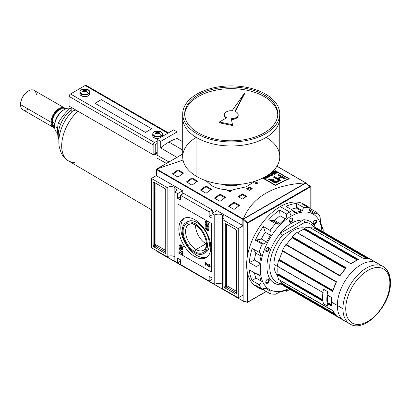 <?xml version="1.0" encoding="UTF-8"?>
<svg xmlns="http://www.w3.org/2000/svg" width="411" height="411" viewBox="0 0 411 411"><rect width="100%" height="100%" fill="white"/><g stroke="black" fill="none" stroke-linecap="round" stroke-linejoin="round"><path stroke-width="0.62" d="M206.497 244.16A14.806 8.549 60 0 1 203.445 250.253A14.806 8.549 60 0 1 196.042 249.523A14.806 8.549 60 0 1 186.368 236.474A14.806 8.549 60 0 1 188.639 224.606A14.806 8.549 60 0 1 195.446 225.012A14.806 8.549 60 0 0 185.577 231.732A14.806 8.549 60 0 0 196.042 249.523A14.806 8.549 -120 0 0 206.497 244.16M194.809 251.66A16.553 9.556 60 0 1 183.106 231.388A16.553 9.556 60 0 1 194.809 224.627L194.809 224.627A16.553 9.556 60 0 1 206.512 244.899A16.553 9.556 60 0 1 194.809 251.66A16.553 9.556 60 0 1 183.106 231.388A16.553 9.556 60 0 1 194.809 224.627L194.809 224.627A16.553 9.556 60 0 1 206.512 244.899A16.553 9.556 60 0 1 194.809 251.66L196.042 249.523L206.014 243.764A14.806 8.549 60 0 1 195.554 225.084A14.806 8.549 60 0 0 206.014 243.764A14.806 8.549 -120 0 0 206.492 244.026A14.806 8.549 60 0 1 206.014 243.764L206.389 242.839M194.809 252.703A17.827 10.296 -120 0 0 203.722 253.582A17.827 10.296 -120 0 0 206.456 239.3A17.827 10.296 -120 0 0 194.809 223.584A17.827 10.296 -120 0 0 185.895 222.7A17.827 10.296 -120 0 0 183.162 236.988A17.827 10.296 -120 0 0 194.809 252.703A17.827 10.296 60 0 1 182.201 230.864A17.827 10.296 60 0 1 194.809 223.584A17.827 10.296 60 0 1 207.416 245.424A17.827 10.296 60 0 1 194.809 252.703M185.895 222.7L187.858 221.57A17.827 10.296 60 0 1 196.771 222.454A17.827 10.296 60 0 1 208.418 238.164A17.827 10.296 60 0 1 205.685 252.452L203.722 253.582M196.771 255.452A22.584 13.039 -120 0 0 207.036 257.06A22.584 13.039 60 0 1 196.771 255.452A22.584 13.039 60 0 1 182.294 236.443A22.584 13.039 60 0 1 184.539 218.092A22.584 13.039 -120 0 0 182.294 236.443A22.584 13.039 -120 0 0 196.771 255.452L194.809 256.582A22.584 13.039 60 0 1 180.054 236.685A22.584 13.039 60 0 1 183.517 218.585A22.584 13.039 60 0 1 194.809 219.705A22.584 13.039 60 0 1 209.564 239.603A22.584 13.039 60 0 1 206.101 257.702A22.584 13.039 60 0 1 194.809 256.582A22.584 13.039 60 0 1 178.842 228.922A22.584 13.039 60 0 1 194.809 219.705A22.584 13.039 -120 0 1 210.776 247.365A22.584 13.039 -120 0 1 194.809 256.582M179.802 249.225L180.912 250.72L182.9 251.871L182.9 252.287L180.886 251.121L179.355 248.999L179.628 248.29L180.886 248.634L182.9 249.796L182.9 250.212L180.912 249.061L179.802 249.225L180.912 249.061L182.9 250.212L182.9 249.796L180.886 248.634C179.992 248.008 179.484 248.131 179.355 248.999L180.886 251.121L182.9 252.287L182.9 251.871L180.912 250.72L179.802 249.225L180.249 248.758M206.851 264.602L205.942 263.22L205.942 265.362L205.315 264.997L205.315 262.095L208.86 266.39L209.651 266.066L208.773 264.746L208.834 264.201L210.216 266.405L209.918 267.124L208.865 266.975L206.851 264.602L208.865 266.975L210.216 266.405L208.834 264.201L208.773 264.746L209.651 266.066L208.86 266.39L205.315 262.095L205.315 264.997L205.942 265.362L205.942 263.22L206.851 264.602L207.247 264.371L206.851 264.602M209.281 266.148L210.072 265.825L209.893 266.23L209.471 266.477L210.042 265.557L209.651 266.066M208.819 229.194L205.315 225.911L208.819 229.194M206.045 223.173L206.707 223.553L206.707 222.623L207.113 222.854L207.113 224.201L205.813 223.456L205.269 221.796L205.654 220.907L207.052 221.159L208.86 223.836L208.557 224.596L207.832 224.57L207.714 224.123L208.233 224.139L208.459 223.594L207.766 222.115L207.067 221.586L205.952 221.349L205.675 221.991L206.045 223.173L205.675 221.991L207.067 221.586L207.766 222.115L208.459 223.594L207.714 224.123L207.832 224.57L208.86 223.836L207.052 221.159C206.014 220.543 205.423 220.753 205.269 221.796L205.813 223.456L207.113 224.201L207.113 222.854L206.707 222.623L206.707 223.553L206.045 223.173M206.301 224.617L205.675 224.858L206.301 224.617L206.26 224.175L205.269 224.612L205.69 224.37L205.269 224.612L206.368 226.312L207.653 225.973L206.368 226.312L207.452 226.091L206.368 226.312L205.269 224.612L205.5 224.103L206.26 224.175L206.301 224.617L205.675 224.858L206.373 225.901L206.974 225.377L207.909 226.636L208.413 226.43L207.92 225.187L208.819 226.651L208.593 227.149L207.925 227.057L207.231 226.22L207.067 226.446M207.909 226.636L208.413 226.43L207.909 226.636L206.974 225.377L206.373 225.901L205.675 224.858M207.375 225.675L206.887 225.978L207.026 225.67M207.236 229.071L206.348 227.961L205.269 228.377L205.762 227.771L205.716 228.403L205.69 228.136L205.269 228.377L206.332 230.026L207.658 229.718L206.332 230.026L207.452 229.836L207.925 230.838L208.202 230.504L208.762 230.741L207.925 230.838L208.819 230.417L207.935 228.978L207.236 229.071L207.601 228.86L207.236 229.071L207.935 228.978L208.819 230.417L208.603 230.925L207.925 230.838L207.236 229.965L206.332 230.026L205.269 228.377L205.505 227.838L206.348 227.961L207.385 228.896M181.143 248.213L179.355 245.65L179.705 244.894L181.107 245.131L182.946 247.725L182.597 248.485L181.143 248.213C182.145 248.835 182.746 248.67 182.946 247.725L181.107 245.131C180.126 244.545 179.545 244.72 179.355 245.65L181.143 248.213L181.534 247.992L181.143 248.213M182.499 253.972L179.401 252.184L179.401 251.768L182.499 253.556L182.499 252.518L182.9 252.755L182.9 255.241L182.499 255.01L182.499 253.972L182.499 255.01L182.9 255.241L182.9 252.755L182.499 252.518L182.499 253.556L179.401 251.768L179.401 252.184L182.499 253.972L182.9 253.736L182.499 253.972M211.968 277.975L211.968 282.665L211.968 277.975L209.168 276.356L209.168 281.047L180.45 264.468L180.45 259.778L180.45 264.468L209.168 281.047L211.968 279.429L209.168 281.047L209.168 276.356L211.968 277.975M177.65 258.159L180.45 259.778L177.65 258.159L177.65 262.85L174.85 261.232L174.85 192.004L177.65 193.622L174.85 192.004A5.446 3.144 180 0 0 176.442 189.779A5.446 3.144 180 0 0 174.85 187.555L174.85 261.232L177.65 262.85L180.45 261.232L177.65 262.85L177.65 258.159M177.65 198.313L177.65 193.622L182.551 190.791L177.65 193.622L177.65 198.313L180.45 199.931L180.45 195.24L183.655 193.386L180.45 195.24L209.168 211.819L180.45 195.24L180.45 199.931L177.65 198.313L180.45 196.694L177.65 198.313M209.168 216.51L209.168 211.819L212.374 209.97L183.655 193.386L212.374 209.97L212.867 212.919L212.374 209.97L209.168 211.819L209.168 216.51L211.968 214.891L209.168 216.51L211.968 218.128L209.168 216.51M211.968 218.128L211.968 213.437L216.869 210.607L211.968 213.437L214.768 215.056L211.968 213.437L211.968 218.128M222.474 215.056A5.446 3.144 180 0 0 214.768 215.056L214.768 284.284L211.968 282.665L214.768 284.284L214.768 215.056A5.446 3.144 180 0 1 222.474 215.056A5.446 3.144 180 0 1 224.072 217.275A5.446 3.144 180 0 1 222.474 219.5L238.236 228.598L222.474 219.5L222.474 288.733L238.236 297.831L243.137 295L238.236 297.831L222.474 288.733L222.474 215.056A5.446 3.144 180 0 1 222.474 219.5M222.474 284.284A5.446 3.144 0 0 0 214.768 284.284A5.446 3.144 0 0 1 222.474 284.284M311.076 186.548L307.916 184.719L311.076 186.548L311.076 209.081L311.076 186.548L310.171 187.067L311.076 186.548M238.236 228.598L243.137 225.767L238.236 228.598L238.236 297.831L238.236 228.598M174.85 187.555A5.446 3.144 180 0 0 167.143 187.555L151.387 178.456L167.143 187.555L167.143 256.788A5.446 3.144 0 0 1 174.85 256.788A5.446 3.144 0 0 0 167.143 256.788L167.143 187.555A5.446 3.144 180 0 1 174.85 187.555A5.446 3.144 180 0 1 174.85 192.004M151.387 178.456L156.452 175.533L151.387 178.456L151.387 247.689L151.387 178.456M167.143 256.788L151.387 247.689L167.143 256.788M153.837 182.14L165.042 188.608L153.837 182.14A0.992 0.57 -120 0 0 153.339 182.088A0.992 0.57 -120 0 0 153.133 182.541L153.133 245.624L153.133 182.541L153.837 182.14A0.992 0.57 -120 0 0 153.133 182.541L153.837 182.14M153.133 245.624A0.992 0.57 -120 0 0 153.837 246.836L165.042 253.31L153.837 246.836L155.235 246.03L165.741 252.097L155.235 246.03A0.992 0.57 60 0 1 154.536 244.817L153.133 245.624A0.992 0.57 -120 0 0 153.837 246.836L155.235 246.03A0.992 0.57 -120 0 1 154.536 244.817A0.992 0.57 180 0 1 155.939 244.817L155.939 183.352L155.939 244.817A0.992 0.57 -60 0 1 155.235 246.03A0.992 0.57 -60 0 0 155.939 244.817A0.992 0.57 0 0 0 154.536 244.817L153.133 245.624M165.042 253.31A0.992 0.57 -120 0 0 165.535 253.356A0.992 0.57 -120 0 0 165.741 252.904L165.741 189.82L165.741 252.904L165.042 253.31A0.992 0.57 -120 0 0 165.741 252.904L165.042 253.31M165.741 189.82A0.992 0.57 -120 0 0 165.042 188.608A0.992 0.57 -120 0 1 165.741 189.82M235.78 294.148L224.576 287.679L235.78 294.148A0.992 0.57 -120 0 0 236.279 294.199A0.992 0.57 -120 0 0 236.484 293.747L236.484 230.663L236.484 293.747L235.78 294.148A0.992 0.57 -120 0 0 236.484 293.747L235.78 294.148M236.484 230.663A0.992 0.57 -120 0 0 235.78 229.451L224.576 222.978L235.78 229.451A0.992 0.57 -120 0 1 236.484 230.663M224.576 222.978A0.992 0.57 -120 0 0 224.082 222.932A0.992 0.57 -120 0 0 223.877 223.384L223.877 286.467L223.877 223.384L224.576 222.978A0.992 0.57 -120 0 0 223.877 223.384L224.576 222.978M223.877 286.467A0.992 0.57 -120 0 0 224.576 287.679L225.978 286.873L236.484 292.935L225.978 286.873A0.992 0.57 60 0 1 225.274 285.655L223.877 286.467A0.992 0.57 -120 0 0 224.576 287.679L225.978 286.873A0.992 0.57 120 0 0 226.677 285.655L236.484 291.317L226.677 285.655A0.992 0.57 0 0 0 225.274 285.655A0.992 0.57 -120 0 0 225.978 286.873A0.992 0.57 -60 0 0 226.677 285.655L226.677 224.19L226.677 285.655A0.992 0.57 180 0 0 225.274 285.655L223.877 286.467M238.75 184.467A14.955 8.636 180 0 1 223.707 184.467A14.955 8.636 0 0 0 238.75 184.467M207.113 223.322L206.707 223.553L207.113 223.322M207.113 223.718L206.769 223.517L207.113 223.718M206.173 223.245L205.813 223.456L206.173 223.245M205.7 221.745L205.269 221.796L205.89 220.83L205.7 221.745M208.731 224.416L207.832 224.57L208.207 224.154L208.731 224.416M208.233 224.139L208.85 223.605M208.819 223.389L208.459 223.594L208.819 223.389M208.043 221.955L207.766 222.115L208.043 221.955M207.406 221.39L207.067 221.586L207.406 221.39M205.69 224.37L205.752 224.036L205.69 224.37M206.723 224.375L206.096 224.617L206.723 224.375M208.331 226.394L208.834 226.189M208.413 226.43L208.747 226.24L208.413 226.43L207.92 225.187L208.819 226.651L207.925 227.057L208.346 226.815L207.925 227.057L207.231 226.22M208.757 226.954L208.346 226.815L208.757 226.954M206.25 228.028L205.675 228.614L206.676 228.192L206.353 228.382L206.882 229.708L207.421 228.963L207.021 229.379L206.353 228.382L205.675 228.614L206.343 229.615L207.442 229.133L206.759 229.374M206.774 228.136L206.096 228.372L206.774 228.136M208.331 230.175L208.834 229.949M208.351 229.153L207.848 229.384L208.351 229.153M208.413 230.191L207.93 229.395L207.427 229.626L207.909 230.417L208.413 230.191L207.909 230.417L208.413 230.191L207.93 229.395L207.427 229.626L207.93 229.395M206.327 262.994L205.942 263.22L206.327 262.994M205.942 264.874L205.315 264.997L205.736 264.756L205.736 262.388L205.942 264.874M209.358 264.607L208.773 264.746L209.358 264.607M210.088 266.96L208.865 266.975L209.286 266.734L208.665 266.261L210.088 266.96M179.777 245.408L179.355 245.65L179.941 244.812L179.777 245.408M182.782 248.321L181.719 248.054L182.782 248.321M182.294 248.033L182.895 247.288L182.541 247.494L181.097 245.542L180.003 245.341L179.761 245.881L181.148 247.802L182.294 248.033L182.931 247.494L182.463 247.859M180.259 245.269L180.003 245.341M181.441 245.346L181.097 245.542L182.541 247.494L181.148 247.802L179.761 245.881L181.441 245.346M179.807 249.128L179.777 248.758L179.355 248.999L179.874 248.234L179.807 249.128M179.761 251.974L179.401 252.184L179.761 251.974M182.9 253.325L182.499 253.556L182.9 253.325M182.9 254.774L182.499 255.01L182.9 254.774M182.9 253.721L182.561 253.52L182.9 253.721M156.565 175.79L156.565 175.466L156.565 175.79L182.761 190.915L156.565 175.79L156.565 169.594L242.855 219.412L242.855 225.608L216.664 210.483L243.137 225.675L242.855 225.608L242.855 219.412L243.163 219.233L242.855 219.412L156.565 169.594L156.452 169.173L156.565 175.79M182.761 193.905L182.761 190.915L182.761 193.905M156.565 169.594L156.452 169.173L182.695 154.079L156.863 168.993L183.023 160.038L156.678 169.065L243.415 219.382L243.302 218.899C252.585 196.71 273.346 184.719 305.594 182.931C273.346 184.719 252.585 196.71 243.302 218.899L305.892 183.018M271.558 172.373A297.153 171.562 -60 0 1 275.355 170.688L289.365 178.775A297.153 171.562 120 0 0 275.355 185.397L262.721 178.107L275.355 185.397L275.355 185.058L263.04 177.948L275.355 185.058A297.153 171.562 -60 0 1 288.733 178.728A297.153 171.562 120 0 0 275.355 185.058L275.355 185.397A297.153 171.562 120 0 1 289.365 178.775L275.355 170.688L275.355 171.007L288.733 178.728L275.355 171.007A297.153 171.562 120 0 0 270.69 173.098A297.153 171.562 -60 0 1 275.355 171.007L275.355 170.688A297.153 171.562 -60 0 0 271.558 172.373M256.443 182.243L257.846 183.054A297.153 171.562 120 0 0 256.443 183.83L255.041 183.018A297.153 171.562 -60 0 1 256.443 182.243L257.846 183.054A297.153 171.562 120 0 0 256.443 183.83L255.041 183.018A297.153 171.562 -60 0 1 256.443 182.243L256.443 183.054A296.161 170.991 120 0 0 255.755 183.434A296.161 170.991 120 0 1 256.443 183.054L256.443 182.243M249.441 187.051L252.241 188.67A297.153 171.562 120 0 0 249.441 190.35L246.636 188.736A297.153 171.562 -60 0 1 249.441 187.051L252.241 188.67A297.153 171.562 120 0 0 249.441 190.35L246.636 188.736A297.153 171.562 -60 0 1 249.441 187.051L249.441 187.863A296.161 170.991 120 0 0 247.324 189.127A296.161 170.991 120 0 1 249.441 187.863L249.441 187.051M255.58 181.02L246.138 186.835L232.965 189.728A297.153 171.562 120 0 0 229.831 191.788L226.307 189.754C220.656 189.363 215.76 188.002 211.619 185.664L205.86 180.67L211.619 185.664C215.76 188.002 220.656 189.363 226.307 189.754L229.831 191.788A297.153 171.562 120 0 1 232.965 189.728L246.138 186.835L255.58 181.02M242.433 193.889L246.636 196.314A297.153 171.562 120 0 0 242.433 199.068L238.236 196.643A297.153 171.562 -60 0 1 242.433 193.889L246.636 196.314A297.153 171.562 120 0 0 242.433 199.068L238.236 196.643A297.153 171.562 -60 0 1 242.433 193.889L242.433 194.701A296.161 170.991 120 0 0 238.889 197.018A296.161 170.991 120 0 1 242.433 194.701L242.433 193.889M177.999 169.815L183.604 173.046A297.153 171.562 120 0 0 177.999 177.064L172.394 173.832A297.153 171.562 -60 0 1 177.999 169.815L183.604 173.046A297.153 171.562 120 0 0 177.999 177.064L172.394 173.832A297.153 171.562 -60 0 1 177.999 169.815L177.999 170.627A296.161 170.991 120 0 0 173.021 174.192A296.161 170.991 120 0 1 177.999 170.627L177.999 169.815M192.009 177.901L197.609 181.138A297.153 171.562 120 0 0 192.009 185.155L186.404 181.919A297.153 171.562 -60 0 1 192.009 177.901L197.609 181.138A297.153 171.562 120 0 0 192.009 185.155L186.404 181.919A297.153 171.562 -60 0 1 192.009 177.901L192.009 178.713A296.161 170.991 120 0 0 187.026 182.279A296.161 170.991 120 0 1 192.009 178.713L192.009 177.901M234.034 202.166L239.634 205.397A297.153 171.562 120 0 0 234.034 209.415L228.429 206.178A297.153 171.562 -60 0 1 234.034 202.166L239.634 205.397A297.153 171.562 120 0 0 234.034 209.415L228.429 206.178A297.153 171.562 -60 0 1 234.034 202.166L234.034 202.977A296.161 170.991 120 0 0 229.05 206.538A296.161 170.991 120 0 1 234.034 202.977L234.034 202.166M220.024 194.074L225.629 197.311A297.153 171.562 120 0 0 220.024 201.328L214.419 198.092A297.153 171.562 -60 0 1 220.024 194.074L225.629 197.311A297.153 171.562 120 0 0 220.024 201.328L214.419 198.092A297.153 171.562 -60 0 1 220.024 194.074L220.024 194.891A296.161 170.991 120 0 0 215.045 198.451A296.161 170.991 120 0 1 220.024 194.891L220.024 194.074M206.014 185.988L211.619 189.224A297.153 171.562 120 0 0 206.014 193.242L200.414 190.005A297.153 171.562 -60 0 1 206.014 185.988L211.619 189.224A297.153 171.562 120 0 0 206.014 193.242L200.414 190.005A297.153 171.562 -60 0 1 206.014 185.988L206.014 186.8A296.161 170.991 120 0 0 201.036 190.365A296.161 170.991 120 0 1 206.014 186.8L206.014 185.988M156.678 169.065L243.22 219.027L305.594 182.931L306.005 182.952L305.892 183.311L306.01 183.065M210.982 189.671L206.014 186.8L210.982 189.671M224.992 197.758L220.024 194.891L224.992 197.758M239.002 205.844L234.034 202.977L239.002 205.844M196.977 181.585L192.009 178.713L196.977 181.585M182.967 173.493L177.999 170.627L182.967 173.493M231.599 190.617L227.843 190.642L231.599 190.617M245.973 196.746L242.433 194.701L245.973 196.746M251.553 189.081L249.441 187.863L251.553 189.081M257.127 183.45L256.443 183.054L257.127 183.45M288.733 179.047L288.733 178.728L288.733 179.047M269.184 176.771L267.176 175.61L269.184 176.771A297.153 171.562 120 0 0 267.556 177.573A297.153 171.562 -60 0 1 269.184 176.771M267.289 177.418L267.556 177.573L267.289 177.418A297.153 171.562 -60 0 1 268.624 176.761A297.153 171.562 120 0 0 267.289 177.418M267.91 176.35L268.624 176.761L267.91 176.35A297.153 171.562 120 0 0 266.667 176.961A297.153 171.562 -60 0 1 267.91 176.35M266.4 176.807L266.667 176.961L266.4 176.807A297.153 171.562 -60 0 1 267.643 176.196A297.153 171.562 120 0 0 266.4 176.807M266.914 175.774L267.643 176.196L266.914 175.774M271.763 174.238A297.153 171.562 120 0 0 270.726 174.721L270.993 174.875A297.153 171.562 -60 0 1 272.031 174.392L272.745 174.798A297.153 171.562 120 0 0 271.558 175.353L271.825 175.507A297.153 171.562 -60 0 1 273.305 174.819L271.024 173.499A297.153 171.562 120 0 0 270.726 173.637L271.763 174.238L270.726 173.637A297.153 171.562 -60 0 1 271.024 173.499L273.305 174.819A297.153 171.562 120 0 0 271.825 175.507L271.558 175.353A297.153 171.562 -60 0 1 272.745 174.798L272.031 174.392A297.153 171.562 120 0 0 270.993 174.875L270.726 174.721A297.153 171.562 -60 0 1 271.763 174.238L271.763 174.516L271.763 174.238M276.089 172.307A297.153 171.562 120 0 0 274.933 172.82L273.87 172.204A297.153 171.562 120 0 0 273.572 172.337L275.853 173.658A297.153 171.562 -60 0 1 276.151 173.524L275.2 172.974A297.153 171.562 -60 0 1 276.356 172.461L277.307 173.01A297.153 171.562 -60 0 1 277.605 172.882L275.319 171.562A297.153 171.562 120 0 0 275.026 171.69L276.089 172.307L275.026 171.69A297.153 171.562 -60 0 1 275.319 171.562L277.605 172.882A297.153 171.562 120 0 0 277.307 173.01L276.356 172.461A297.153 171.562 120 0 0 275.2 172.974L276.151 173.524A297.153 171.562 120 0 0 275.853 173.658L273.572 172.337A297.153 171.562 -60 0 1 273.87 172.204L274.933 172.82A297.153 171.562 -60 0 1 276.089 172.307L276.089 172.579L276.089 172.307M280.908 180.337A297.153 171.562 120 0 0 278.113 181.672C276.726 183.219 271.553 182.448 272.185 180.645L269.893 180.146L268.65 179.427A297.153 171.562 -60 0 1 269.688 178.913L270.926 179.628L272.709 179.812L273.443 179.489L274.45 180.069L273.413 180.938L274.615 181.719L276.577 181.313A297.153 171.562 -60 0 1 278.833 180.229L273.418 177.1A297.153 171.562 -60 0 1 274.456 176.612L277.446 178.338A297.153 171.562 -60 0 1 280.831 176.787L277.841 175.055A297.153 171.562 -60 0 1 278.879 174.593L285.332 178.317A297.153 171.562 120 0 0 284.294 178.785L281.669 177.264A297.153 171.562 120 0 0 278.283 178.821L280.908 180.337A297.153 171.562 120 0 0 278.113 181.672C276.726 183.219 271.553 182.448 272.185 180.645L270.587 180.475L268.65 179.427A297.153 171.562 -60 0 1 269.688 178.913L271.676 179.956L273.443 179.489L274.45 180.069L273.413 180.938L274.615 181.719L276.577 181.313A297.153 171.562 -60 0 1 278.833 180.229L273.418 177.1A297.153 171.562 -60 0 1 274.456 176.612L277.446 178.338A297.153 171.562 -60 0 1 280.831 176.787L277.841 175.055A297.153 171.562 -60 0 1 278.879 174.593L285.332 178.317A297.153 171.562 120 0 0 284.294 178.785L281.669 177.264A297.153 171.562 120 0 0 278.283 178.821L280.908 180.337M271.984 180.932L272.185 180.645L272.185 181.328L272.185 180.645M273.336 172.445A297.153 171.562 120 0 0 273.027 172.584L273.479 173.082A297.153 171.562 120 0 0 272.57 173.493L271.661 173.206A297.153 171.562 120 0 0 271.347 173.35L274.456 174.29A297.153 171.562 -60 0 1 274.795 174.136L273.336 172.445L274.795 174.136A297.153 171.562 120 0 0 274.456 174.29L271.347 173.35A297.153 171.562 -60 0 1 271.661 173.206L272.57 173.493A297.153 171.562 -60 0 1 273.479 173.082L273.027 172.584A297.153 171.562 -60 0 1 273.336 172.445L273.336 172.923L273.336 172.445M270.608 175.554L267.695 175.071L270.608 175.554L268.83 174.526L270.608 175.554M269.128 174.387A297.153 171.562 120 0 0 268.83 174.526A297.153 171.562 -60 0 1 269.128 174.387L271.409 175.708L269.128 174.387L269.128 174.701L269.128 174.387M271.096 175.857A297.153 171.562 -60 0 1 271.409 175.708A297.153 171.562 120 0 0 271.096 175.857L268.172 175.369L271.096 175.857M269.955 176.401L268.172 175.369L269.955 176.401A297.153 171.562 120 0 0 269.662 176.54A297.153 171.562 -60 0 1 269.955 176.401M267.587 175.348L269.662 176.54L267.587 175.348M265.542 177.203A297.153 171.562 120 0 0 265.198 177.372A297.153 171.562 -60 0 1 265.542 177.203L265.018 176.9L265.542 177.203M267.109 177.793L265.295 176.745L267.109 177.793A297.153 171.562 120 0 0 266.123 178.287A297.153 171.562 -60 0 1 267.109 177.793M264.705 178.323L266.123 178.287L264.997 178.441L265.172 177.675A297.153 171.562 -60 0 1 265.809 177.357L266.549 177.783A297.153 171.562 120 0 0 265.84 178.138L264.997 178.169L265.172 177.675A297.153 171.562 -60 0 1 265.809 177.357L266.549 177.783A297.153 171.562 120 0 0 265.84 178.138L264.705 178.323L264.437 178.014L264.694 177.644L264.705 178.323L264.694 177.644L264.412 177.67L264.694 177.644L264.694 178.317L264.694 177.644M263.888 177.619L264.412 177.67L263.888 177.619M280.138 180.701L278.283 179.633L278.283 178.821L278.283 179.633L280.138 180.701M284.54 178.672L278.879 175.41A296.161 170.991 120 0 0 278.637 175.518A296.161 170.991 120 0 1 278.879 175.41L278.879 174.593L278.879 175.41L284.54 178.672M280.831 177.598A296.161 170.991 120 0 0 277.446 179.15L274.456 177.424A296.161 170.991 120 0 0 274.194 177.547A296.161 170.991 120 0 1 274.456 177.424L274.456 176.612L274.456 177.424L277.446 179.15L277.446 178.338L277.446 179.15A296.161 170.991 120 0 1 280.831 177.598L280.831 176.787L280.831 177.598M276.577 182.124L276.577 181.313L276.577 182.124A296.161 170.991 120 0 1 278.833 181.04L278.833 180.229L278.833 181.04A296.161 170.991 120 0 0 276.577 182.124L275.411 182.592M272.01 180.794L272.709 180.624L272.709 179.812L272.709 180.624L273.443 180.301L273.443 179.489L273.726 180.46L272.185 180.773M272.025 180.794L269.688 179.72A296.161 170.991 120 0 0 269.405 179.864A296.161 170.991 120 0 1 269.688 179.72L269.688 178.913L269.688 179.72L270.926 180.434L270.926 179.628L270.926 180.434L271.794 180.789M274.933 173.123L274.933 172.82L274.933 173.123M275.319 171.865L275.319 171.562L275.319 171.865M275.2 173.278L275.2 172.974L275.2 173.278M273.87 172.507L273.87 172.204L273.87 172.507M273.479 173.355L273.479 173.082L273.479 173.355M274.075 173.771L272.925 173.606A297.153 171.562 -60 0 1 273.659 173.278L274.389 174.269L272.925 173.606A297.153 171.562 -60 0 1 273.659 173.278L274.075 173.771M271.024 173.807L271.024 173.499L271.024 173.807M272.745 175.081L272.745 174.798L272.745 175.081M268.172 175.682L268.172 175.369L268.172 175.682M268.624 177.043L268.624 176.761L268.624 177.043M267.643 176.483L267.643 176.196L267.643 176.483M266.549 178.071L266.549 177.783L266.549 178.071M222.402 184.339A16.64 9.607 0 0 0 240.06 184.339A16.64 9.607 180 0 1 222.402 184.339M157.408 251.162L157.074 251.183L157.408 251.162M243.369 301.222L156.776 251.095L156.776 250.797L156.658 251.162L243.369 301.222M156.776 250.802L156.776 251.095M243.343 301.212L157.074 251.183M243.137 301.052L243.137 219.715L246.99 223.132L310.022 186.738L305.82 183.106L306.174 183.327L305.82 183.106L243.487 219.099L247.427 222.592L246.99 223.132L243.137 219.715L243.487 219.099L243.137 219.715L243.137 301.052L246.99 302.08A0.493 0.349 105 0 0 247.211 302.357L247.211 302.357A0.493 0.349 105 0 0 247.427 302.321A0.493 0.349 -75 0 1 246.99 302.08L243.487 301.268M327.695 306.185A33.183 19.158 -60 0 1 327.135 303.559A33.183 19.158 120 0 0 327.695 306.185A33.183 19.158 -60 0 1 327.695 291.63L323.493 289.2A33.183 19.158 120 0 0 322.933 292.483A33.183 19.158 -60 0 1 323.493 289.2A33.183 19.158 120 0 0 323.493 303.76L327.695 306.185A33.183 19.158 -60 0 1 327.695 291.63L323.493 289.2L327.695 291.63A33.183 19.158 120 0 0 327.135 294.908A33.183 19.158 -60 0 1 327.695 291.63L323.493 289.2A33.183 19.158 120 0 0 323.493 303.76A33.183 19.158 -60 0 1 322.933 301.129A33.183 19.158 120 0 0 323.493 303.76L327.695 306.185M336.475 315.987L332.776 310.695L278.637 279.439A33.183 19.158 -60 0 1 277.404 274.846L277.831 274.317L277.404 274.846A33.183 19.158 120 0 0 278.637 279.439L332.838 310.557M347.254 321.864A33.183 19.158 120 0 1 337.339 305.471L342.944 308.707A33.183 19.158 -60 0 1 366.407 268.064A33.183 19.158 -60 0 1 389.869 281.612A1.983 1.146 180 0 1 389.869 283.23A31.2 18.012 -60 0 1 367.809 321.443A31.2 18.012 -60 0 1 345.743 308.707A1.983 1.146 180 0 1 342.944 308.707A33.183 19.158 -60 0 0 349.818 323.899L283.98 285.886A33.183 19.158 -60 0 1 282.383 284.766L282.439 284.371L282.383 284.766A33.183 19.158 120 0 0 285.743 286.708L339.887 317.965M318.756 229.528A33.183 19.158 120 0 0 315.396 227.591L315.078 227.838L315.396 227.591A33.183 19.158 -60 0 1 317.158 228.413L382.995 266.426A33.183 19.158 -60 0 0 357.426 275.313A33.183 19.158 -60 0 0 342.944 308.707M309.026 227.083L308.908 227.011A33.183 19.158 120 0 0 304.315 228.239L304.073 228.619L304.315 228.239A33.183 19.158 -60 0 1 308.908 227.011L308.625 227.442M346.036 268.106L346.37 267.895L292.231 236.638L292.123 237.049L292.231 236.638A33.183 19.158 -60 0 1 296.824 232.564L297.066 232.662L296.824 232.564A33.183 19.158 120 0 0 292.231 236.638L346.37 267.895L346.041 268.157L346.37 267.895A33.183 19.158 120 0 0 339.887 275.966L285.743 244.709L286.025 244.56L285.743 244.709A33.183 19.158 120 0 0 282.383 250.53A33.183 19.158 -60 0 1 285.743 244.709L339.887 275.966L339.938 275.694L286.025 244.56M323.138 292.642L277.404 266.194A33.183 19.158 -60 0 1 278.637 260.184L278.941 259.886L278.637 260.184A33.183 19.158 120 0 0 277.404 266.194L322.933 292.483L277.466 266.374M363.047 258.267A33.183 19.158 120 0 1 369.535 258.848L369.027 258.935L369.535 258.848L315.396 227.591L369.535 258.848A33.183 19.158 120 0 0 363.047 258.267L308.908 227.011L363.021 258.242M278.042 273.957L277.831 274.317L322.82 300.292L277.831 274.317L278.042 273.921A32.192 18.587 -60 0 1 278.006 266.688A32.192 18.587 120 0 0 278.042 273.921L322.763 299.773M379.959 265.218A33.183 19.158 -60 0 0 353.691 270.212A33.183 19.158 -60 0 0 337.339 305.471L331.245 301.951A33.183 19.158 120 0 0 331.549 306.103L331.513 305.604L331.549 306.103L327.135 303.559L327.562 303.03L331.389 305.491L327.341 303.154L327.135 303.559L331.543 306.103L331.466 305.656M327.773 302.666L327.562 303.03L327.767 302.63L331.297 304.669L327.767 302.63A32.192 18.587 120 0 1 327.737 295.396A32.192 18.587 120 0 0 327.767 302.63L331.297 304.7M331.245 301.951A33.183 19.158 120 0 1 331.549 297.456L327.135 294.908L331.549 297.456A33.183 19.158 120 0 0 331.245 301.951A33.183 19.158 120 0 0 331.549 306.103M315.078 227.838L314.656 228.372L314.97 228.12L367.131 258.236L314.97 228.12L315.078 227.838L368.015 258.401L315.078 227.838M310.274 227.771A32.192 18.587 -60 0 1 314.656 228.372A32.192 18.587 120 0 0 310.274 227.771M304.073 228.619L303.832 229.251L304.073 228.876L357.596 259.773L304.073 228.619L357.847 259.67L304.073 228.619M297.549 232.842A32.192 18.587 -60 0 1 303.832 229.251A32.192 18.587 120 0 0 297.549 232.842M292.123 237.049L345.975 268.136L292.123 237.049M286.482 244.637A32.192 18.587 -60 0 1 292 237.743A32.192 18.587 120 0 0 286.482 244.637L340.015 275.545L286.482 244.637M282.439 250.859L336.522 281.792L282.383 250.53L282.398 250.849L282.383 250.53L336.522 281.787L336.342 281.992A32.885 18.988 -60 0 0 332.838 291.024L332.776 291.44L278.637 260.184L332.776 291.44L332.838 291.024L332.776 291.44A33.183 19.158 120 0 1 336.522 281.787L336.522 281.787A33.183 19.158 120 0 0 332.776 291.44M282.691 251.203L282.691 251.203A32.192 18.587 120 0 0 279.429 259.608A32.192 18.587 -60 0 1 282.691 251.203L336.224 282.11L282.691 251.203M279.131 259.901L279.429 259.608L278.941 259.886L332.787 290.978L279.131 259.901M282.691 283.739A32.192 18.587 -60 0 1 279.978 280.245A32.192 18.587 120 0 0 282.691 283.739L334.241 313.501L282.691 283.739M282.737 283.862L282.439 284.371L282.629 284.135L334.795 314.251L282.629 284.135L282.737 283.862L334.354 313.665M277.492 275.36A27.732 16.014 -60 0 1 273.952 264.427A27.732 16.014 -60 0 1 284.499 238.257A27.732 16.014 -60 0 1 304.798 228.059A27.732 16.014 120 0 0 284.499 238.257A27.732 16.014 120 0 0 273.952 264.427A27.732 16.014 120 0 0 277.492 275.36M282.357 283.837L282.629 283.682L282.357 283.837A33.676 19.445 -60 0 1 269.75 266.852A33.676 19.445 -60 0 1 282.357 235.313A33.676 19.445 120 0 0 269.75 266.852A33.676 19.445 120 0 0 282.357 283.837L280.615 284.844A35.659 20.586 -60 0 1 274.337 283.179A35.659 20.586 -60 0 1 280.615 233.083L303.714 219.746A35.659 20.586 -60 0 1 309.992 221.416A35.659 20.586 -60 0 1 315.407 227.596A35.659 20.586 120 0 0 303.714 219.746L304.772 222.372L282.357 235.313L304.772 222.372L303.714 219.746L280.615 233.083L282.357 235.313L280.615 233.083A35.659 20.586 -60 0 0 266.95 266.852A35.659 20.586 -60 0 0 280.615 284.844L282.357 283.837M314.775 228.357A33.676 19.445 120 0 0 304.772 222.372A33.676 19.445 -60 0 1 314.775 228.357M336.342 315.545L336.522 316.023L282.383 284.766L336.522 316.023L336.342 315.545M339.969 275.709A32.885 18.988 -60 0 1 346.041 268.157A32.885 18.988 -60 0 0 339.969 275.709L339.887 275.966A33.183 19.158 120 0 1 346.37 267.895L346.37 267.895M350.994 263.764L296.824 232.564L350.994 263.764M358.454 259.5L358.007 259.716L358.454 259.5A33.183 19.158 120 0 0 350.963 263.826A33.183 19.158 120 0 1 358.454 259.5L304.315 228.239L358.454 259.5L358.027 259.654M236.135 111.9A6.936 4.002 -0 0 0 234.897 111.33A6.936 4.002 180 0 1 236.135 111.9A6.936 4.002 180 0 1 237.666 116.215A6.936 4.002 180 0 1 231.393 118.728A6.936 4.002 -0 0 0 238.164 114.726A6.936 4.002 -0 0 0 236.135 111.9M238.128 115.131A6.936 4.002 -0 0 1 231.537 119.534A6.936 4.002 -0 0 0 238.164 115.537L238.164 114.726M231.393 118.728L232.456 125.499L219.392 122.817L232.456 125.499L232.456 124.692L219.392 122.01L219.392 122.817L219.392 122.01L232.456 124.692L231.393 118.728M244.499 93.98L235.251 111.468L244.499 93.98L244.499 93.174L244.499 93.98M244.499 93.174L234.897 111.33L244.499 93.174L232.097 110.754A6.936 4.002 0 0 0 224.298 114.726A6.936 4.002 0 0 0 226.728 117.772L219.392 122.01L226.728 117.772A6.936 4.002 180 0 1 224.889 113.112A6.936 4.002 180 0 1 232.097 110.754L244.499 93.174M224.298 114.726L224.298 115.537A6.936 4.002 0 0 0 226.024 118.178A6.936 4.002 0 0 1 224.334 115.131M196.91 133.734A48.534 28.02 0 0 1 196.91 94.104A48.534 28.02 0 0 1 265.547 94.104A48.534 28.02 180 0 1 279.763 113.919A48.534 28.02 180 0 1 249.806 139.807A48.534 28.02 180 0 1 196.91 133.734A48.534 28.02 180 0 1 182.695 113.919A48.534 28.02 180 0 1 212.657 88.031A48.534 28.02 180 0 1 265.547 94.104A48.534 28.02 180 0 1 265.547 133.734A48.534 28.02 180 0 1 196.91 133.734L196.91 137.777A48.534 28.02 -0 0 0 251.409 143.449A48.534 28.02 -0 0 0 279.639 115.943M264.15 94.915A46.556 26.879 180 0 1 264.15 132.923A46.556 26.879 180 0 1 198.313 132.923A46.556 26.879 180 0 1 184.678 113.919A46.556 26.879 180 0 1 213.412 89.089A46.556 26.879 180 0 1 264.15 94.915A46.556 26.879 180 0 1 277.785 113.919A46.556 26.879 180 0 1 249.045 138.754A46.556 26.879 180 0 1 198.313 132.923A46.556 26.879 180 0 1 198.313 94.915A46.556 26.879 180 0 1 264.15 94.915L264.15 96.534A46.556 26.879 180 0 1 277.764 114.726A46.556 26.879 -0 0 0 264.15 96.534A46.556 26.879 0 0 0 214.064 90.554A46.556 26.879 0 0 0 184.698 114.726A46.556 26.879 180 0 1 214.064 90.554A46.556 26.879 180 0 1 264.15 96.534M279.763 113.919L279.763 156.781A48.534 28.02 180 0 1 249.806 182.674A48.534 28.02 180 0 1 196.91 176.596A48.534 28.02 180 0 1 182.695 156.781L182.695 113.919M291.183 216.145A43.581 25.163 -60 0 1 321.9 231.152A43.581 25.163 120 0 0 291.183 216.145A43.581 25.163 120 0 0 260.389 268.085A43.581 25.163 120 0 0 288.722 288.625A43.581 25.163 -60 0 1 260.389 268.085A43.581 25.163 -60 0 1 291.183 216.145L289.565 211.978A47.542 27.45 -60 0 1 292.735 210.319L285.948 206.404L292.735 210.319L294.43 212.282L296.244 212.497C294.79 212.8 293.618 212.076 292.735 210.319A47.542 27.45 -60 0 0 289.565 211.978A47.542 27.45 120 0 0 286.4 213.977A47.542 27.45 -60 0 1 289.565 211.978L280.256 206.605A47.542 27.45 -60 0 1 304.032 204.246L306.549 205.706A47.542 27.45 120 0 0 302.255 203.99L309.046 207.909L302.255 203.99A47.542 27.45 -60 0 1 310.182 208.567A47.542 27.45 120 0 0 306.549 205.706M314.841 224.324A2.476 1.428 120 0 1 313.09 223.312A2.476 1.428 120 0 1 314.841 220.281L314.841 220.281A2.476 1.428 -60 0 1 316.588 221.293A2.476 1.428 -60 0 1 314.841 224.324A2.476 1.428 120 0 0 316.588 221.293A2.476 1.428 120 0 0 314.841 220.281L314.841 220.281A2.476 1.428 120 0 0 313.09 223.312A2.476 1.428 120 0 0 314.841 224.324L314.559 223.841A2.081 1.202 120 0 0 315.92 222.007A2.081 1.202 120 0 0 315.602 220.337A2.081 1.202 120 0 0 314.692 220.373A2.081 1.202 120 0 1 316.028 221.37A2.081 1.202 120 0 1 314.559 223.841L313.11 222.998M291.183 222.212A2.476 1.428 120 0 1 289.431 221.2A2.476 1.428 120 0 1 291.183 218.169L291.183 218.169A2.476 1.428 -60 0 1 292.935 219.176A2.476 1.428 -60 0 1 291.183 222.212A2.476 1.428 120 0 0 292.935 219.176A2.476 1.428 120 0 0 291.183 218.169L291.183 218.169A2.476 1.428 120 0 0 289.431 221.2A2.476 1.428 120 0 0 291.183 222.212L290.906 221.724A2.081 1.202 120 0 0 292.262 219.89A2.081 1.202 120 0 0 291.944 218.226A2.081 1.202 120 0 0 291.039 218.256A2.081 1.202 120 0 1 292.375 219.258A2.081 1.202 120 0 1 290.906 221.724L289.452 220.887M267.53 251.64A2.476 1.428 120 0 1 265.778 250.628A2.476 1.428 120 0 1 267.53 247.597L267.53 247.597A2.476 1.428 -60 0 1 269.277 248.609A2.476 1.428 -60 0 1 267.53 251.64A2.476 1.428 120 0 0 269.277 248.609A2.476 1.428 120 0 0 267.53 247.597L267.53 247.597A2.476 1.428 120 0 0 265.778 250.628A2.476 1.428 120 0 0 267.53 251.64L267.248 251.152A2.081 1.202 120 0 0 268.609 249.323A2.081 1.202 120 0 0 268.285 247.653A2.081 1.202 120 0 0 267.381 247.689A2.081 1.202 120 0 1 268.717 248.686A2.081 1.202 120 0 1 267.248 251.152L265.799 250.314M267.53 283.179A2.476 1.428 120 0 1 265.778 282.172A2.476 1.428 120 0 1 267.53 279.136L267.53 279.136A2.476 1.428 -60 0 1 269.277 280.148A2.476 1.428 -60 0 1 267.53 283.179A2.476 1.428 120 0 0 269.277 280.148A2.476 1.428 120 0 0 267.53 279.136L267.53 279.136A2.476 1.428 120 0 0 265.778 282.172A2.476 1.428 120 0 0 267.53 283.179L267.248 282.696A2.081 1.202 120 0 0 268.609 280.862A2.081 1.202 120 0 0 268.285 279.197A2.081 1.202 120 0 0 267.381 279.228A2.081 1.202 120 0 1 268.717 280.225A2.081 1.202 120 0 1 267.248 282.696L265.799 281.859M291.183 223.425A34.668 20.016 -60 0 1 303.082 220.111A34.668 20.016 -60 0 0 291.183 223.425A34.668 20.016 120 0 0 280.153 232.821A34.668 20.016 -60 0 1 291.183 223.425M278.925 224.216L279.989 223.533L274.702 220.476L272.745 220.65L274.702 220.476A44.573 25.734 120 0 1 280.03 215.754A44.573 25.734 120 0 0 274.702 220.476L279.989 223.533A44.573 25.734 120 0 1 285.316 218.806L280.03 215.754L279.614 210.057A47.542 27.45 120 0 0 268.789 219.659A47.542 27.45 -60 0 1 279.614 210.057L286.4 213.977C286.95 215.919 286.59 217.527 285.316 218.806L280.03 215.754L279.614 210.057L286.4 213.977C286.95 215.919 286.59 217.527 285.316 218.806A44.573 25.734 120 0 0 279.989 223.533L278.925 224.216L276.058 223.903L268.789 219.659L275.576 223.574A47.542 27.45 120 0 0 270.089 230.401A47.542 27.45 -60 0 1 275.576 223.574L278.925 224.216L272.745 220.65L269.673 220.168M256.988 240.127L261.339 239.002A44.573 25.734 120 0 1 265.239 232.251A44.573 25.734 120 0 0 261.339 239.002L266.631 242.053A44.573 25.734 120 0 1 270.525 235.303L265.239 232.251L263.302 226.482A47.542 27.45 120 0 0 255.375 240.209A47.542 27.45 -60 0 1 263.302 226.482L270.089 230.401C271.281 231.876 271.43 233.51 270.525 235.303L265.239 232.251L263.302 226.482L270.089 230.401C271.281 231.876 271.43 233.51 270.525 235.303A44.573 25.734 120 0 0 266.631 242.053L263.862 244.093L262.167 244.124L255.375 240.209L262.167 244.124A47.542 27.45 120 0 0 258.997 252.287A47.542 27.45 -60 0 1 262.167 244.124L263.862 244.093L256.988 240.127L255.375 240.209L261.339 239.002L266.631 242.053L263.862 244.093M255.878 253.084A44.573 25.734 120 0 0 254.45 260.055A44.573 25.734 120 0 1 255.878 253.084L261.165 256.135C261.427 254.291 260.702 253.012 258.997 252.287L252.21 248.372A47.542 27.45 120 0 0 249.307 262.542A47.542 27.45 -60 0 1 252.21 248.372L259.526 252.544L261.165 256.135A44.573 25.734 120 0 0 259.737 263.107C259.274 264.843 258.057 265.963 256.094 266.462A47.542 27.45 120 0 0 256.094 273.777A47.542 27.45 -60 0 1 256.094 266.462L249.307 262.542L256.094 266.462C258.057 265.963 259.274 264.843 259.737 263.107A44.573 25.734 120 0 1 261.165 256.135L255.878 253.084L253.099 248.886M256.094 273.777L258.642 274.265L259.737 275.724A44.573 25.734 120 0 0 261.165 281.052C261.432 282.372 260.708 283.554 258.997 284.602A47.542 27.45 120 0 0 262.167 289.108A47.542 27.45 -60 0 1 258.997 284.602L252.21 280.682L258.997 284.602C260.708 283.554 261.432 282.372 261.165 281.052A44.573 25.734 120 0 1 259.737 275.724L256.341 273.767L259.737 275.724C259.269 274.317 258.051 273.664 256.094 273.777L249.307 269.857A47.542 27.45 120 0 0 252.21 280.682A47.542 27.45 -60 0 1 249.307 269.857L256.094 273.777M266.456 288.707L266.631 288.825C265.527 288.209 264.037 288.301 262.167 289.108L255.375 285.188A47.542 27.45 120 0 0 259.007 288.054A47.542 27.45 120 0 0 263.302 289.765A47.542 27.45 -60 0 1 255.375 285.188L262.167 289.108C264.037 288.301 265.527 288.209 266.631 288.825A44.573 25.734 120 0 0 268.491 290.099A44.573 25.734 120 0 0 270.525 291.075L270.7 291.158M270.525 291.075C271.43 291.61 271.281 292.478 270.089 293.685A47.542 27.45 120 0 0 275.576 294.173A47.542 27.45 -60 0 1 270.089 293.685L263.302 289.765L270.089 293.685C271.281 292.478 271.43 291.61 270.525 291.075A44.573 25.734 120 0 1 266.631 288.825L266.266 288.614L266.631 288.825M275.576 294.173L279.989 291.923A44.573 25.734 120 0 0 285.316 290.495L286.493 290.346L286.4 291.271A47.542 27.45 120 0 0 289.565 289.616A47.542 27.45 -60 0 1 286.4 291.271L285.152 290.556L286.4 291.271C286.945 290.346 286.585 290.089 285.316 290.495A44.573 25.734 120 0 1 279.989 291.923L275.576 294.173M259.007 288.054L256.485 286.595A47.542 27.45 -60 0 1 249.2 248.501A47.542 27.45 -60 0 1 280.256 206.605A47.542 27.45 120 0 0 248.866 249.647A47.542 27.45 120 0 0 257.779 287.268M296.244 207.087L302.419 210.653L301.566 211.074L296.28 208.017L296.773 203.502L303.559 207.421L302.419 210.653L301.566 211.074L296.28 208.017L296.773 203.502A47.542 27.45 120 0 0 285.948 206.404A47.542 27.45 -60 0 1 296.773 203.502L303.559 207.421A47.542 27.45 -60 0 1 309.046 207.909C309.283 209.944 309.945 211.28 311.029 211.917L310.844 211.824M309.514 209.954L310.182 208.567L316.968 212.487A47.542 27.45 -60 0 1 320.133 216.993L320.395 221.94L320.133 216.993A47.542 27.45 -60 0 0 316.968 212.487L316.46 213.73L314.929 214.167A44.573 25.734 120 0 0 313.064 212.893A44.573 25.734 120 0 0 311.029 211.917C309.945 211.28 309.283 209.944 309.046 207.909A47.542 27.45 -60 0 0 303.559 207.421L302.419 210.653M321.792 227.098L323.036 227.817A47.542 27.45 -60 0 1 323.185 231.891A47.542 27.45 -60 0 0 323.036 227.817L322.281 228.362L321.818 227.268A44.573 25.734 120 0 0 320.395 221.94A44.573 25.734 120 0 1 321.818 227.268C322.106 228.573 322.512 228.752 323.036 227.817L321.792 227.098M289.565 289.616A47.542 27.45 -60 0 0 290.002 289.365A47.542 27.45 -60 0 1 289.565 289.616L289.817 289.257M315.088 214.275L314.929 214.167A44.573 25.734 120 0 0 311.029 211.917L310.665 211.706L311.029 211.917M301.566 211.074A44.573 25.734 120 0 0 296.244 212.497A44.573 25.734 120 0 1 301.566 211.074M264.17 288.491L263.302 289.765L264.17 288.491M255.878 278L252.21 280.682L255.878 278L261.165 281.052L255.878 278A44.573 25.734 120 0 1 254.481 272.842A44.573 25.734 120 0 0 255.878 278M254.45 260.055L249.307 262.542L254.45 260.055L259.737 263.107L254.45 260.055M265.783 281.997A2.081 1.202 120 0 0 266.21 282.799A2.081 1.202 120 0 0 267.248 282.696A2.081 1.202 -60 0 1 265.783 281.997M265.783 250.458A2.081 1.202 120 0 0 266.21 251.255A2.081 1.202 120 0 0 267.248 251.152A2.081 1.202 -60 0 1 265.783 250.458M289.436 221.026A2.081 1.202 120 0 0 289.863 221.827A2.081 1.202 120 0 0 290.906 221.724A2.081 1.202 -60 0 1 289.436 221.026M313.095 223.142A2.081 1.202 120 0 0 313.521 223.944A2.081 1.202 120 0 0 314.559 223.841A2.081 1.202 -60 0 1 313.095 223.142M63.967 109.732A12.679 7.321 120 0 0 54.591 125.483A12.679 7.321 -60 0 1 63.556 109.958L64.393 109.475A13.866 8.004 120 0 0 54.591 126.454A13.866 8.004 120 0 0 57.463 132.804L57.638 132.907A13.866 8.004 120 0 1 54.591 126.454A13.866 8.004 -60 0 1 59.903 113.328A13.866 8.004 -60 0 1 70.081 108.288A13.866 8.004 120 0 0 64.393 109.475M54.591 126.454L54.591 125.483L54.591 126.454L57.648 128.222M58.234 123.048C57.376 127.831 57.376 133.123 58.234 138.923C57.376 133.123 57.376 127.831 58.234 123.048C61.342 117.613 65.313 112.676 70.137 108.237C65.313 112.676 61.342 117.613 58.234 123.048L60.525 124.369L58.234 123.048M71.19 108.211L70.137 108.237L71.19 108.211M71.19 108.843L70.137 108.237L71.19 108.843M58.722 139.206L58.234 138.923L58.722 139.206M64.496 109.413L64.306 109.305A9.905 5.718 120 0 0 56.672 111.962A9.905 5.718 120 0 0 52.346 121.928A9.905 5.718 120 0 0 54.401 126.46L54.591 126.573A9.905 5.718 120 0 1 52.346 121.928L54.766 123.326M28.287 91.016A10.696 6.175 120 0 0 20.55 104.214A10.696 6.175 -60 0 1 28.112 91.114L28.467 90.913A11.195 6.463 120 0 0 20.55 104.62A11.195 6.463 120 0 0 22.867 109.742L53.404 127.374A11.195 6.463 -60 0 1 51.087 122.252A11.195 6.463 -60 0 1 55.973 110.985A11.195 6.463 -60 0 1 64.599 107.99A11.195 6.463 -60 0 1 65.621 108.853A11.195 6.463 120 0 0 56.739 110.23A11.195 6.463 120 0 0 51.087 122.252L51.786 122.252A10.696 6.175 120 0 0 54.627 127.431A10.696 6.175 -60 0 1 51.786 122.252A10.696 6.175 -60 0 1 56.846 111.088A10.696 6.175 -60 0 1 65.262 109.018A10.696 6.175 120 0 0 56.846 111.088A10.696 6.175 120 0 0 51.786 122.252M53.404 127.374A11.195 6.463 -60 0 0 54.668 127.831A11.195 6.463 -60 0 1 51.087 122.252L20.55 104.62L20.55 104.214L20.55 104.62A11.195 6.463 -60 0 1 28.169 91.088A11.195 6.463 -60 0 1 36.358 94.813M64.599 107.99L34.062 90.358A11.195 6.463 120 0 0 28.467 90.913M157.197 155.194L168.931 161.965L157.197 155.194L168.931 161.965L157.197 155.194L157.197 139.355L160.701 141.379L177.09 131.916L173.586 129.891L157.197 139.355L157.197 155.194M168.895 142.062A47.84 27.619 120 0 1 177.09 138.497L177.09 131.916L177.09 138.497L182.695 141.733L177.09 138.497A47.84 27.619 120 0 0 168.895 142.062A47.84 27.619 120 0 0 160.701 147.96L176.946 157.341L160.701 147.96L160.701 141.379L157.197 139.355L173.586 129.891L177.09 131.916L160.701 141.379L160.701 147.96A47.84 27.619 120 0 1 168.895 142.062L182.695 150.03M58.901 139.822A21.793 12.582 -60 0 1 71.19 109.984A21.793 12.582 120 0 0 58.901 139.822M71.19 112.486L71.19 107.328L71.19 112.486M166.424 163.414L157.197 158.168L166.424 163.414M157.197 153.005A33.471 19.322 120 0 0 155.235 154.7L154.125 154.068L155.235 154.7L155.235 153.426L157.197 152.296L155.235 153.426L155.235 144.533L157.197 143.398L155.235 144.533L157.197 143.398L155.235 144.533L155.235 153.426L157.197 152.296L155.235 153.426L155.235 154.7A33.471 19.322 120 0 1 157.197 153.005M75.871 110.03L72.69 110.949C66.901 116.714 62.811 123.541 60.417 131.433C58.809 136.848 58.434 142.057 59.287 147.051L61.177 152.902C62.791 156.262 65.19 158.903 68.37 160.835A32.685 18.87 -60 0 1 77.818 111.155A32.685 18.87 120 0 0 61.737 144.102A32.685 18.87 120 0 0 74.941 162.407M86.598 86.3A1.983 1.146 120 0 0 85.195 85.493L70.487 93.985L154.536 142.509L157.197 140.973L154.536 142.509A1.983 1.146 120 0 0 153.133 144.934L153.133 154.639L69.089 106.115L69.089 96.41A1.983 1.146 -60 0 1 70.487 93.985L85.195 85.493A1.983 1.146 -60 0 1 86.187 85.396L168.423 132.871M151.736 128.761L101.306 99.647L95.003 103.284L145.432 132.399L151.736 128.761L101.306 99.647L95.003 103.284L145.432 132.399L151.736 128.761L145.432 132.399L95.003 103.284L101.306 99.647L151.736 128.761L101.306 99.647L95.003 103.284L145.432 132.399L151.736 128.761M153.133 154.639L155.235 153.426L153.133 154.639L153.133 144.934A1.983 1.146 -60 0 1 154.536 142.509L70.487 93.985A1.983 1.146 120 0 0 69.089 96.41L153.133 144.934L69.089 96.41L69.089 106.115L153.133 154.639M86.536 91.663A7.83 2.029 139.1 0 1 87.045 91.381A7.891 4.557 -120 0 0 86.125 90.615L86.017 91.977L86.125 90.615A1.3 0.75 0 0 0 86.146 90.512A1.3 0.75 0 0 0 86.125 90.333A7.891 4.557 -60 0 1 87.045 90.04A7.891 4.557 120 0 0 86.125 90.333A1.3 0.75 180 0 1 86.125 90.615A7.891 4.557 60 0 1 87.045 91.381A7.83 2.029 139.1 0 0 86.536 91.663A7.83 2.029 139.1 0 0 86.007 91.982L86.125 90.333L86.007 91.982A7.891 4.557 -120 0 0 85.087 91.211A7.891 4.557 60 0 1 86.007 91.982A7.83 2.029 139.1 0 1 86.536 91.663A7.922 4.578 -120 0 1 88.216 93.631A4.762 2.749 0 0 0 88.216 89.742A4.762 2.749 0 0 0 86.469 89.1L83.222 89.1A4.762 2.749 0 0 0 81.481 89.742A4.762 2.749 180 0 1 88.216 89.742A4.762 2.749 0 0 1 88.216 93.631A4.762 2.749 0 0 1 81.481 93.631A4.762 2.749 180 0 1 81.481 89.742A4.762 2.749 0 0 0 81.481 93.631A4.762 2.749 0 0 0 88.216 93.631M83.156 89.711A7.83 6.062 -89.9 0 0 82.647 90.04A7.891 4.557 60 0 1 83.567 90.333A7.891 4.557 -120 0 0 82.647 90.04A7.83 6.062 -89.9 0 1 83.156 89.711A7.83 6.062 -89.9 0 1 83.685 89.444L84.363 91.396L83.685 89.444A7.891 4.557 60 0 1 84.604 89.737A7.891 4.557 -120 0 0 83.685 89.444A7.83 6.062 -89.9 0 0 83.156 89.711A7.922 4.578 -120 0 0 81.481 89.742M85.087 89.737A1.3 0.75 0 0 0 84.604 89.737A1.3 0.75 180 0 1 85.087 89.737L84.979 91.221L85.087 89.737A7.891 4.557 -60 0 1 86.007 89.444A7.891 4.557 120 0 0 85.087 89.737M86.007 89.444A7.83 6.062 89.9 0 1 87.045 90.04A7.83 6.062 89.9 0 0 86.007 89.444L85.334 91.396L86.007 89.444M80.14 92.891A4.953 2.862 0 0 0 81.342 95.804L81.342 94.016A4.953 2.862 0 0 1 80.309 90.852A4.953 2.862 0 0 0 79.893 91.997L79.893 93.785A4.953 2.862 0 0 0 81.342 95.804A4.953 2.862 0 0 0 86.742 96.426A4.953 2.862 0 0 0 89.798 93.785L89.798 91.997A4.953 2.862 0 0 0 89.382 90.852A4.953 2.862 180 0 1 87.635 94.355A4.953 2.862 180 0 1 81.342 94.016A0.478 0.272 -60 0 1 81.481 93.631M84.604 91.211A1.3 0.75 0 0 0 85.087 91.211A1.3 0.75 180 0 1 84.604 91.211A7.891 4.557 120 0 0 83.685 91.982A7.891 4.557 -60 0 1 84.604 91.211M83.685 91.982A7.83 2.029 -139.1 0 0 82.647 91.381A7.891 4.557 -60 0 1 83.567 90.615A7.891 4.557 120 0 0 82.647 91.381A7.83 2.029 -139.1 0 1 83.685 91.982L83.567 90.333A1.3 0.75 0 0 0 83.546 90.512A1.3 0.75 0 0 0 83.567 90.615A1.3 0.75 180 0 1 83.567 90.333L83.685 91.982M84.712 91.221L84.604 89.737L84.712 91.221M83.674 91.977L83.567 90.615L83.674 91.977M159.381 133.719A7.83 2.029 139.1 0 1 159.884 133.436A7.891 4.557 -120 0 0 158.965 132.666L158.965 132.388A7.891 4.557 -60 0 1 159.884 132.095A7.891 4.557 120 0 0 158.965 132.388A1.3 0.75 180 0 1 158.965 132.666A1.3 0.75 0 0 0 158.99 132.563A1.3 0.75 0 0 0 158.965 132.388L158.949 132.666A7.891 4.557 60 0 1 159.884 133.436A7.83 2.029 139.1 0 0 159.381 133.719A7.83 2.029 139.1 0 0 158.852 134.037A7.891 4.557 -120 0 0 157.932 133.267A7.891 4.557 60 0 1 158.852 134.037L158.949 132.666L158.862 134.032A7.83 2.029 139.1 0 1 159.381 133.719A7.922 4.578 -120 0 1 161.055 135.681A4.762 2.749 0 0 0 161.055 131.797A4.762 2.749 0 0 0 159.309 131.155L156.067 131.155A4.762 2.749 0 0 0 154.32 131.797A4.762 2.749 180 0 1 161.055 131.797A4.762 2.749 0 0 1 161.055 135.681A4.762 2.749 0 0 1 154.32 135.681A4.762 2.749 180 0 1 154.32 131.797A4.762 2.749 0 0 0 154.32 135.681A4.762 2.749 0 0 0 161.055 135.681M155.995 131.767A7.83 6.062 -89.9 0 0 155.492 132.095A7.891 4.557 60 0 1 156.411 132.388A7.891 4.557 -120 0 0 155.492 132.095A7.83 6.062 -89.9 0 1 155.995 131.767A7.83 6.062 -89.9 0 1 156.524 131.499L157.202 133.452L156.524 131.499A7.891 4.557 60 0 1 157.444 131.792A7.891 4.557 -120 0 0 156.524 131.499A7.83 6.062 -89.9 0 0 155.995 131.767A7.922 4.578 -120 0 0 154.32 131.797M157.932 131.792A1.3 0.75 0 0 0 157.444 131.792A1.3 0.75 180 0 1 157.932 131.792L157.824 133.277L157.932 131.792A7.891 4.557 -60 0 1 158.852 131.499A7.891 4.557 120 0 0 157.932 131.792M158.852 131.499A7.83 6.062 89.9 0 1 159.884 132.095A7.83 6.062 89.9 0 0 158.852 131.499L158.173 133.452L158.852 131.499M156.067 131.155C153.94 131.679 152.83 132.645 152.738 134.048A4.953 2.862 0 0 0 154.187 136.072A4.953 2.862 0 0 0 159.581 136.693A4.953 2.862 0 0 0 162.643 134.048A4.953 2.862 0 0 0 162.227 132.907A4.953 2.862 180 0 1 160.48 136.411A4.953 2.862 180 0 1 154.187 136.072A4.953 2.862 0 0 1 153.149 132.907A4.953 2.862 0 0 0 152.738 134.048L152.738 135.835A4.953 2.862 0 0 0 154.187 137.86A4.953 2.862 0 0 0 158.389 138.666A4.953 2.862 0 0 1 154.187 137.86L154.187 136.072A0.478 0.272 -60 0 1 154.32 135.681M157.444 133.267A1.3 0.75 0 0 0 157.932 133.267A1.3 0.75 180 0 1 157.444 133.267A7.891 4.557 120 0 0 156.524 134.037A7.891 4.557 -60 0 1 157.444 133.267M156.524 134.037A7.83 2.029 -139.1 0 0 155.492 133.436A7.891 4.557 -60 0 1 156.411 132.666A7.891 4.557 120 0 0 155.492 133.436A7.83 2.029 -139.1 0 1 156.524 134.037L156.411 132.666A1.3 0.75 180 0 1 156.411 132.388A1.3 0.75 0 0 0 156.386 132.563A1.3 0.75 0 0 0 156.411 132.666L156.514 134.032M156.411 132.388L156.529 134.032L156.411 132.388M157.552 133.277L157.444 131.792L157.552 133.277M162.391 134.942A4.953 2.862 0 0 1 162.592 136.241A4.953 2.862 0 0 0 162.643 135.835L162.643 134.048L161.091 131.808L159.309 131.155M363.124 258.283L308.98 227.021L308.682 227.54M345.63 268.496L292.129 237.609L292.262 237.306L291.902 237.686L292.2 237.173L345.923 268.188L345.564 268.568M204.652 252.924A17.827 10.296 -120 0 0 208.665 239.058A17.827 10.296 -120 0 0 196.771 222.454L194.809 223.584M177.999 204.175L211.619 223.584L211.619 272.113L177.999 252.703L177.999 204.175M154.536 182.541L154.536 244.817L154.536 182.541M165.741 250.479L155.939 244.817L165.741 250.479M225.274 223.384L225.274 285.655L225.274 223.384M196.771 222.454A17.827 10.296 -120 0 0 186.928 222.233M208.136 223.882L208.88 223.353M206.795 225.66L207.442 225.428M207.909 230.417L207.427 229.626M207.021 229.379L206.343 229.615L205.675 228.614M181.246 250.916L180.886 251.121L181.246 250.916M181.272 248.855L180.912 249.061L181.272 248.855M264.006 177.408L265.198 177.372L265.198 177.66L265.198 177.372M305.779 182.905L276.916 166.244L305.779 182.905M274.897 182.602L273.562 181.934L273.505 181.441M265.84 178.41L265.84 178.138L265.84 178.41M264.997 178.169L265.172 177.675M177.999 248.223L180.342 247.612M180.866 247.463L184.539 246.333M243.065 295.041L243.065 300.914L243.065 295.041M156.658 250.731L156.889 251.203M305.82 183.106L243.487 219.099L247.427 222.592L309.766 186.604A0.493 0.288 60 0 1 310.022 187.144L247.689 223.132L247.689 254.594L247.689 223.132A0.493 0.288 180 0 1 246.99 223.132L246.99 259.043L246.99 223.132A0.493 0.288 -0 0 0 247.689 223.132A0.493 0.288 -120 0 0 247.427 222.592A0.493 0.288 60 0 1 247.689 223.132L310.022 187.144A0.493 0.288 -0 0 0 310.022 186.738A0.493 0.288 180 0 1 310.022 187.144A0.493 0.288 -120 0 0 309.766 186.604L305.82 183.106M246.99 270.217L246.99 302.08L246.99 270.217M310.022 208.403L310.022 187.144L310.022 208.403M247.689 273.854L247.689 302.08L266.164 291.414L247.689 302.08A0.493 0.288 60 0 1 247.427 302.321A0.493 0.288 -120 0 0 247.689 302.08A0.493 0.288 180 0 1 246.99 302.08A0.493 0.288 0 0 0 247.689 302.08L247.689 273.854M292.262 237.306L345.862 268.255M278 266.765L273.952 264.427M322.933 301.129L277.404 274.846L322.933 301.129M332.776 310.695A33.183 19.158 120 0 0 336.522 316.023A33.183 19.158 120 0 1 332.776 310.695L332.776 310.695M322.851 300.564L277.615 274.445L322.851 300.564M345.743 308.707A31.2 18.012 -60 0 1 367.809 270.495A31.2 18.012 -60 0 1 389.869 283.23A31.2 18.012 120 0 0 367.809 270.495A31.2 18.012 120 0 0 345.743 308.707A31.2 18.012 120 0 0 367.809 321.443A31.2 18.012 120 0 0 389.869 283.23M282.629 283.682L280.615 284.844M335.376 314.934L282.439 284.371L335.376 314.934M279.429 259.608L332.925 290.495L279.429 259.608M357.087 259.999L303.832 229.251L357.087 259.999M366.206 258.134L314.656 228.372L366.206 258.134M182.823 115.943A48.534 28.02 180 0 0 196.91 137.777L196.91 176.596A48.534 28.02 -0 0 0 265.203 176.797A48.534 28.02 -0 0 0 266.236 137.372M196.227 137.372A48.534 28.02 0 0 0 196.91 176.596M316.46 213.73L316.968 212.487L310.182 208.567L309.586 209.759L316.46 213.73L314.929 214.167M305.255 205.032A47.542 27.45 120 0 0 280.256 206.605M296.28 208.017A44.573 25.734 120 0 0 291.116 209.389A44.573 25.734 120 0 1 296.28 208.017M292.843 210.54L296.244 212.497L292.843 210.54M64.486 109.418A9.905 5.718 120 0 0 56.795 111.833A9.905 5.718 120 0 0 52.346 121.928M20.55 104.62A11.195 6.463 120 0 0 27.871 109.506M85.195 85.493L167.842 133.21L85.195 85.493M155.235 144.533L155.235 153.426L155.235 144.533M81.342 95.804A4.953 2.862 0 0 0 87.44 96.22A4.953 2.862 0 0 0 89.552 92.891M152.984 134.942A4.953 2.862 0 0 0 154.187 137.86M332.838 291.024A32.885 18.988 -60 0 1 336.342 281.992M286.061 244.591L339.918 275.689M83.222 89.1C81.101 89.624 79.991 90.59 79.893 91.997A4.953 2.862 0 0 0 81.342 94.016A4.953 2.862 0 0 0 86.742 94.638A4.953 2.862 0 0 0 89.798 91.997L88.252 89.757L86.469 89.1M205.798 224.56L206.219 224.319M208.3 226.692L208.721 226.446M208.3 230.473L208.721 230.232M207.54 229.328L207.961 229.086M306.01 182.952L276.957 166.178M156.452 169.204L156.452 175.625M156.483 169.152L182.695 154.022M273.392 180.84L273.392 181.652M264.848 177.973L264.848 178.785M243.286 301.304L247.586 302.311L266.307 291.502M306.092 183.106L310.171 186.943L310.171 208.557M349.818 323.899C364.711 333.634 391.308 304.798 390.45 282.424C390.419 274.882 387.933 269.549 382.995 266.426M369.479 258.822L363.031 258.231L308.98 227.021M327.192 295.083L331.436 297.533L331.441 305.851M291.902 237.686L345.625 268.702M332.74 310.706L278.684 279.495M336.326 281.982L282.398 250.849M332.746 291.122L336.311 281.931M339.902 275.714L346.077 268.029M297.004 232.528L350.979 263.687L358.181 259.531M265.64 288.45L268.491 290.099M310.213 211.249L313.064 212.893M68.37 160.835L151.387 209.738"/></g></svg>
